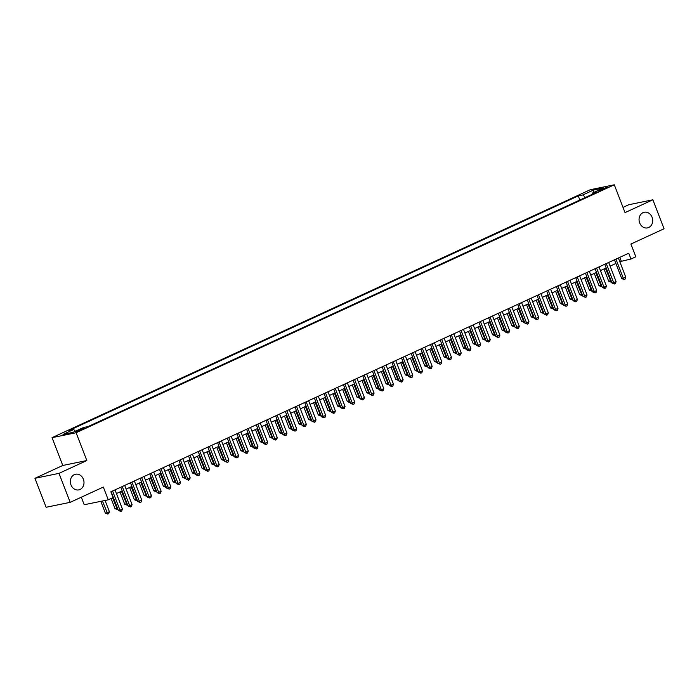 <?xml version="1.0" encoding="UTF-8"?>
<svg xmlns="http://www.w3.org/2000/svg" width="699" height="699" viewBox="0 0 699 699"><rect width="100%" height="100%" fill="white"/><g stroke="black" fill="none" stroke-linecap="round" stroke-linejoin="round"><path stroke-width="1.05" d="M83.373 479.199A7.995 6.772 -101.6 0 1 78.786 489.885A7.995 6.772 -101.6 0 1 70.983 484.914A7.995 6.772 -101.6 0 1 75.571 474.228A7.995 6.772 -101.6 0 1 83.373 479.199M652.071 217.223A7.995 6.772 -101.6 0 1 647.484 227.9A7.995 6.772 -101.6 0 1 639.681 222.929A7.995 6.772 -101.6 0 1 644.268 212.243A7.995 6.772 -101.6 0 1 652.071 217.223M82.22 429.501L83.871 428.487L76.409 431.362L82.22 429.501M81.302 497.216L84.203 504.739L108.258 499.811L113.098 497.583L110.861 491.79L628.742 253.221L630.979 259.014L635.819 256.786L630.9 244.038L664.05 228.765L652.866 199.792L628.812 204.72L623.027 207.385M34.95 478.299L46.134 507.264L70.188 502.336L59.004 473.363L86.833 460.545L76.104 432.733L52.049 437.661L62.779 465.473L34.95 478.299L59.004 473.363M76.104 432.733L614.307 184.798L590.253 189.726L52.049 437.661M601.909 189.045L598.178 191.01L607.536 187.236L601.909 189.045L602.223 189.875M585.465 197.433L582.817 194.96L578.265 195.895L69.105 430.453L73.657 429.518L63.006 434.428L72.888 432.401L83.539 427.5L88.083 426.565L597.252 192.007L592.7 192.941L592.507 194.191M582.817 194.96L593.468 190.058L603.351 188.031L592.7 192.941M108.258 499.811L103.338 487.063L70.188 502.336M614.307 184.798L625.037 212.61L652.866 199.792M619.786 261.671L630.979 259.014M116.436 493.555L122.203 490.899M126.108 489.099L131.884 486.434M135.789 484.634L141.565 481.978M145.471 480.178L151.246 477.522M155.152 475.722L160.919 473.057M164.833 471.257L170.6 468.601M174.514 466.801L180.281 464.145M184.195 462.336L189.962 459.68M193.868 457.88L199.643 455.224M203.549 453.424L209.324 450.759M213.23 448.959L219.005 446.303M222.911 444.503L228.687 441.847M232.592 440.047L238.359 437.382M242.273 435.582L248.04 432.926M251.955 431.126L257.721 428.47M261.627 426.67L267.402 424.005M271.308 422.205L277.084 419.549M280.989 417.749L286.765 415.092M290.67 413.284L296.446 410.628M300.352 408.828L306.118 406.171M310.033 404.372L315.799 401.707M319.714 399.907L325.481 397.25M329.395 395.451L335.162 392.794M339.067 390.994L344.843 388.329M348.749 386.53L354.524 383.873M358.43 382.073L364.205 379.417M368.111 377.617L373.878 374.952M377.792 373.152L383.559 370.496M387.473 368.696L393.24 366.04M397.154 364.231L402.921 361.575M406.827 359.775L412.602 357.119M416.508 355.319L422.283 352.654M426.189 350.854L431.965 348.198M435.87 346.398L441.637 343.742M445.551 341.942L451.318 339.277M455.232 337.477L460.999 334.821M464.914 333.021L470.68 330.365M474.586 328.565L480.362 325.9M484.267 324.1L490.043 321.444M493.948 319.644L499.724 316.988M503.63 315.179L509.405 312.523M513.311 310.723L519.077 308.067M522.992 306.267L528.759 303.611M532.673 301.802L538.44 299.146M542.354 297.346L548.121 294.69M552.027 292.89L557.802 290.225M561.708 288.425L567.483 285.769M571.389 283.969L577.164 281.313M581.07 279.513L586.837 276.848M590.751 275.048L596.518 272.392M600.432 270.592L606.199 267.935M610.113 266.136L615.88 263.471M619.803 257.337L621.219 261.015M579.855 200.019L578.265 195.895M73.657 429.518L75.466 431.213M593.678 192.487L593.468 190.058M86.833 460.545L62.779 465.473M614.465 259.792L621.708 278.586L623.333 278.254L615.95 259.111M625.754 277.136L625.124 279.076L624.155 279.521L623.333 278.254L625.754 277.136L618.37 257.992M624.155 279.521L621.708 278.586M603.971 268.958L608.707 281.251L611.075 280.57M605.456 268.276L611.153 282.186L608.707 281.251M611.616 281.977L611.153 282.186M604.784 264.257L612.036 283.043L613.661 282.711L606.269 263.567M616.081 281.592L615.443 283.541L614.473 283.986L613.661 282.711L616.081 281.592L608.689 262.457M614.473 283.986L612.036 283.043M595.102 268.713L602.355 287.507L603.98 287.167L596.588 268.032M606.4 286.057L605.762 287.997L604.801 288.442L603.98 287.167L606.4 286.057L599.008 266.913M604.801 288.442L602.355 287.507M585.421 273.178L592.673 291.964L594.299 291.632L586.915 272.488M596.719 290.513L596.081 292.453L595.12 292.898L594.299 291.632L596.719 290.513L589.327 271.369M595.12 292.898L592.673 291.964M575.74 277.634L582.992 296.42L584.617 296.088L577.234 276.944M587.038 294.978L586.409 296.918L585.439 297.363L584.617 296.088L587.038 294.978L579.654 275.834M585.439 297.363L582.992 296.42M594.29 273.423L599.026 285.708L601.402 285.035M595.775 272.732L601.472 286.651L599.026 285.708M601.935 286.433L601.472 286.651M584.609 277.879L589.353 290.164L591.721 289.491M586.094 277.197L591.791 291.107L589.353 290.164M592.263 290.889L591.791 291.107M574.928 282.335L579.672 294.628L582.04 293.947M576.413 281.653L582.11 295.563L579.672 294.628M582.582 295.354L582.11 295.563M565.246 286.8L569.991 299.085L572.359 298.412M566.74 286.109L572.437 300.028L569.991 299.085M572.9 299.81L572.437 300.028M566.059 282.09L573.311 300.885L574.936 300.544L567.553 281.409M577.357 299.434L576.727 301.374L575.758 301.819L574.936 300.544L577.357 299.434L569.973 280.29M575.758 301.819L573.311 300.885M555.565 291.256L560.31 303.541L562.678 302.868M557.059 290.574L562.756 304.484L560.31 303.541M563.219 304.266L562.756 304.484M556.378 286.555L563.63 305.341L565.255 305.009L557.872 285.865M567.675 303.89L567.046 305.83L566.076 306.276L565.255 305.009L567.675 303.89L560.292 284.755M566.076 306.276L563.63 305.341M545.884 295.721L550.629 308.006L552.996 307.333M547.378 295.03L553.075 308.941L550.629 308.006M553.538 308.731L553.075 308.941M546.705 291.011L553.949 309.797L555.574 309.465L548.191 290.33M557.994 308.355L557.365 310.295L556.395 310.74L555.574 309.465L557.994 308.355L550.611 289.211M556.395 310.74L553.949 309.797M536.212 300.177L540.947 312.462L543.315 311.789M537.697 299.487L543.394 313.405L540.947 312.462M543.857 313.187L543.394 313.405M537.024 295.467L544.268 314.262L545.902 313.93L538.51 294.786M548.313 312.811L547.684 314.751L546.714 315.197L545.902 313.93L548.313 312.811L540.93 293.667M546.714 315.197L544.268 314.262M526.53 304.633L531.266 316.927L533.643 316.245M528.016 303.951L533.713 317.862L531.266 316.927M534.176 317.652L533.713 317.862M527.343 299.932L534.595 318.718L536.22 318.386L528.828 299.242M538.641 317.267L538.003 319.207L537.033 319.661L536.22 318.386L538.641 317.267L531.249 298.132M537.033 319.661L534.595 318.718M517.662 304.388L524.914 323.174L526.539 322.842L519.147 303.707M528.96 321.732L528.322 323.672L527.361 324.118L526.539 322.842L528.96 321.732L521.568 302.588M527.361 324.118L524.914 323.174M507.981 308.844L515.233 327.639L516.858 327.307L509.475 308.163M519.278 326.188L518.649 328.128L517.679 328.574L516.858 327.307L519.278 326.188L511.895 307.044M517.679 328.574L515.233 327.639M498.3 313.309L505.552 332.095L507.177 331.763L499.794 312.619M509.597 330.644L508.968 332.593L507.998 333.039L507.177 331.763L509.597 330.644L502.214 311.509M507.998 333.039L505.552 332.095M488.618 317.765L495.871 336.551L497.496 336.219L490.113 317.084M499.916 335.109L499.287 337.049L498.317 337.495L497.496 336.219L499.916 335.109L492.533 315.965M498.317 337.495L495.871 336.551M478.946 322.23L486.189 341.016L487.815 340.684L480.431 321.54M490.235 339.565L489.606 341.505L488.636 341.951L487.815 340.684L490.235 339.565L482.852 320.422M488.636 341.951L486.189 341.016M469.265 326.686L476.508 345.472L478.133 345.14L470.75 325.996M480.554 344.03L479.925 345.97L478.955 346.416L478.133 345.14L480.554 344.03L473.171 324.886M478.955 346.416L476.508 345.472M459.584 331.143L466.836 349.937L468.461 349.596L461.069 330.461M470.881 348.486L470.244 350.426L469.274 350.872L468.461 349.596L470.881 348.486L463.489 329.343M469.274 350.872L466.836 349.937M449.903 335.607L457.155 354.393L458.78 354.061L451.388 334.917M461.2 352.943L460.562 354.882L459.601 355.328L458.78 354.061L461.2 352.943L453.808 333.807M459.601 355.328L457.155 354.393M440.221 340.063L447.474 358.849L449.099 358.517L441.716 339.373M451.519 357.407L450.881 359.347L449.92 359.793L449.099 358.517L451.519 357.407L444.136 338.264M449.92 359.793L447.474 358.849M430.54 344.52L437.792 363.314L439.418 362.982L432.034 343.838M441.838 361.864L441.209 363.803L440.239 364.249L439.418 362.982L441.838 361.864L434.455 342.72M440.239 364.249L437.792 363.314M420.859 348.984L428.111 367.77L429.736 367.438L422.353 348.294M432.157 366.32L431.528 368.259L430.558 368.714L429.736 367.438L432.157 366.32L424.774 347.185M430.558 368.714L428.111 367.77M516.849 309.098L521.585 321.383L523.962 320.71M518.335 308.408L524.032 322.318L521.585 321.383M524.495 322.108L524.032 322.318M507.168 313.554L511.913 325.839L514.281 325.166M508.654 312.864L514.35 326.783L511.913 325.839M514.822 326.564L514.35 326.783M497.487 318.01L502.231 330.304L504.599 329.622M498.981 317.329L504.678 331.239L502.231 330.304M505.141 331.029L504.678 331.239M487.806 322.475L492.55 334.76L494.918 334.087M489.3 321.785L494.997 335.695L492.55 334.76M495.46 335.485L494.997 335.695M478.125 326.931L482.869 339.216L485.237 338.543M479.619 326.25L485.316 340.16L482.869 339.216M485.779 339.941L485.316 340.16M468.444 331.387L473.188 343.681L475.556 342.999M469.938 330.706L475.635 344.616L473.188 343.681M476.098 344.406L475.635 344.616M458.771 335.852L463.507 348.137L465.875 347.464M460.257 335.162L465.953 349.081L463.507 348.137M466.416 348.862L465.953 349.081M449.09 340.308L453.826 352.593L456.202 351.92M450.575 339.627L456.272 353.537L453.826 352.593M456.735 353.318L456.272 353.537M439.409 344.773L444.153 357.058L446.521 356.376M440.894 344.083L446.591 357.993L444.153 357.058M447.063 357.783L446.591 357.993M429.728 349.229L434.472 361.514L436.84 360.841M431.213 348.539L436.919 362.458L434.472 361.514M437.382 362.239L436.919 362.458M420.047 353.685L424.791 365.979L427.159 365.297M421.541 353.004L427.238 366.914L424.791 365.979M427.701 366.704L427.238 366.914M410.365 358.15L415.11 370.435L417.478 369.762M411.86 357.46L417.556 371.37L415.11 370.435M418.019 371.16L417.556 371.37M411.187 353.441L418.43 372.226L420.055 371.894L412.672 352.759M422.476 370.785L421.847 372.724L420.877 373.17L420.055 371.894L422.476 370.785L415.092 351.641M420.877 373.17L418.43 372.226M401.506 357.897L408.749 376.691L410.374 376.359L402.991 357.215M412.794 375.241L412.165 377.18L411.195 377.626L410.374 376.359L412.794 375.241L405.411 356.097M411.195 377.626L408.749 376.691M391.824 362.362L399.077 381.147L400.702 380.815L393.31 361.671M403.122 379.697L402.484 381.645L401.514 382.091L400.702 380.815L403.122 379.697L395.73 360.562M401.514 382.091L399.077 381.147M382.143 366.818L389.395 385.603L391.021 385.271L383.629 366.136M393.441 384.162L392.803 386.101L391.842 386.547L391.021 385.271L393.441 384.162L386.049 365.018M391.842 386.547L389.395 385.603M400.684 362.606L405.429 374.891L407.797 374.218M402.178 361.916L407.875 375.835L405.429 374.891M408.338 375.616L407.875 375.835M391.012 367.062L395.748 379.356L398.115 378.675M392.497 366.381L398.194 380.291L395.748 379.356M398.657 380.081L398.194 380.291M381.331 371.527L386.066 383.812L388.443 383.139M382.816 370.837L388.513 384.747L386.066 383.812M388.976 384.537L388.513 384.747M371.65 375.983L376.394 388.268L378.762 387.596M373.135 375.302L378.832 389.212L376.394 388.268M379.304 388.993L378.832 389.212M372.462 371.283L379.714 390.068L381.339 389.736L373.956 370.592M383.76 388.618L383.122 390.558L382.161 391.003L381.339 389.736L383.76 388.618L376.368 369.474M382.161 391.003L379.714 390.068M361.968 380.439L366.713 392.733L369.081 392.052M363.454 379.758L369.151 393.668L366.713 392.733M369.622 393.458L369.151 393.668M362.781 375.739L370.033 394.524L371.658 394.192L364.275 375.048M374.079 393.074L373.449 395.022L372.48 395.468L371.658 394.192L374.079 393.074L366.695 373.939M372.48 395.468L370.033 394.524M352.287 384.904L357.032 397.189L359.4 396.516M353.781 384.214L359.478 398.133L357.032 397.189M359.941 397.914L359.478 398.133M353.1 380.195L360.352 398.989L361.977 398.648L354.594 379.513M364.397 397.539L363.768 399.478L362.798 399.924L361.977 398.648L364.397 397.539L357.014 378.395M362.798 399.924L360.352 398.989M342.606 389.36L347.351 401.645L349.718 400.973M344.1 388.679L349.797 402.589L347.351 401.645M350.26 402.371L349.797 402.589M343.427 384.66L350.671 403.445L352.296 403.113L344.913 383.969M354.716 401.995L354.087 403.935L353.117 404.38L352.296 403.113L354.716 401.995L347.333 382.86M353.117 404.38L350.671 403.445M332.925 393.817L337.669 406.11L340.037 405.429M334.419 393.135L340.116 407.045L337.669 406.11M340.579 406.835L340.116 407.045M333.746 389.116L340.99 407.901L342.615 407.569L335.232 388.426M345.035 406.46L344.406 408.399L343.436 408.845L342.615 407.569L345.035 406.46L337.652 387.316M343.436 408.845L340.99 407.901M323.253 398.281L327.988 410.566L330.356 409.894M324.738 397.591L330.435 411.51L327.988 410.566M330.898 411.292L330.435 411.51M324.065 393.572L331.317 412.366L332.942 412.034L325.551 392.89M335.363 410.916L334.725 412.856L333.755 413.301L332.942 412.034L335.363 410.916L327.971 391.772M333.755 413.301L331.317 412.366M313.571 402.738L318.307 415.031L320.684 414.35M315.057 402.056L320.754 415.966L318.307 415.031M321.217 415.748L320.754 415.966M314.384 398.037L321.636 416.822L323.261 416.49L315.869 397.347M325.682 415.372L325.044 417.312L324.074 417.757L323.261 416.49L325.682 415.372L318.29 396.237M324.074 417.757L321.636 416.822M303.89 407.202L308.626 419.487L311.003 418.815M305.376 406.512L311.072 420.422L308.626 419.487M311.544 420.213L311.072 420.422M304.703 402.493L311.955 421.279L313.58 420.947L306.188 401.811M316 419.837L315.363 421.777L314.401 422.222L313.58 420.947L316 419.837L308.608 400.693M314.401 422.222L311.955 421.279M294.209 411.659L298.954 423.944L301.321 423.271M295.694 410.968L301.391 424.887L298.954 423.944M301.863 424.669L301.391 424.887M295.022 406.949L302.274 425.743L303.899 425.411L296.516 406.268M306.319 424.293L305.69 426.233L304.72 426.678L303.899 425.411L306.319 424.293L298.936 405.149M304.72 426.678L302.274 425.743M284.528 416.115L289.272 428.408L291.64 427.727M286.022 415.433L291.719 429.343L289.272 428.408M292.182 429.134L291.719 429.343M285.341 411.414L292.593 430.2L294.218 429.868L286.835 410.724M296.638 428.749L296.009 430.698L295.039 431.143L294.218 429.868L296.638 428.749L289.255 409.614M295.039 431.143L292.593 430.2M274.847 420.58L279.591 432.864L281.959 432.192M276.341 419.889L282.038 433.799L279.591 432.864M282.501 433.59L282.038 433.799M275.659 415.87L282.912 434.656L284.537 434.324L277.154 415.189M286.957 433.214L286.328 435.154L285.358 435.599L284.537 434.324L286.957 433.214L279.574 414.07M285.358 435.599L282.912 434.656M265.166 425.036L269.91 437.321L272.278 436.648M266.66 424.345L272.357 438.264L269.91 437.321M272.82 438.046L272.357 438.264M265.987 420.326L273.23 439.121L274.856 438.789L267.472 419.645M277.276 437.67L276.647 439.61L275.677 440.055L274.856 438.789L277.276 437.67L269.893 418.526M275.677 440.055L273.23 439.121M255.493 429.492L260.229 441.785L262.597 441.104M256.979 428.81L262.675 442.72L260.229 441.785M263.139 442.511L262.675 442.72M256.306 424.791L263.549 443.577L265.174 443.245L257.791 424.101M267.595 442.126L266.966 444.075L265.996 444.52L265.174 443.245L267.595 442.126L260.211 422.991M265.996 444.52L263.549 443.577M245.812 433.957L250.548 446.242L252.916 445.569M247.297 433.266L252.994 447.185L250.548 446.242M253.457 446.967L252.994 447.185M246.625 429.247L253.877 448.042L255.502 447.701L248.11 428.566M257.922 446.591L257.284 448.531L256.315 448.976L255.502 447.701L257.922 446.591L250.53 427.447M256.315 448.976L253.877 448.042M236.131 438.413L240.867 450.698L243.243 450.025M237.616 437.731L243.313 451.641L240.867 450.698M243.776 451.423L243.313 451.641M236.944 433.712L244.196 452.498L245.821 452.166L238.429 433.022M248.241 451.047L247.603 452.987L246.642 453.433L245.821 452.166L248.241 451.047L240.849 431.903M246.642 453.433L244.196 452.498M226.45 442.869L231.194 455.163L233.562 454.481M227.935 442.187L233.632 456.098L231.194 455.163M234.104 455.888L233.632 456.098M227.262 438.168L234.514 456.954L236.14 456.622L228.756 437.478M238.56 455.512L237.931 457.452L236.961 457.897L236.14 456.622L238.56 455.512L231.177 436.368M236.961 457.897L234.514 456.954M216.769 447.334L221.513 459.619L223.881 458.946M218.254 446.644L223.96 460.562L221.513 459.619M224.423 460.344L223.96 460.562M217.581 442.624L224.833 461.419L226.459 461.087L219.075 441.943M228.879 459.968L228.25 461.908L227.28 462.354L226.459 461.087L228.879 459.968L221.496 440.824M227.28 462.354L224.833 461.419M207.087 451.79L211.832 464.084L214.2 463.402M208.582 451.108L214.278 465.018L211.832 464.084M214.742 464.8L214.278 465.018M207.9 447.089L215.152 465.875L216.777 465.543L209.394 446.399M219.198 464.424L218.569 466.364L217.599 466.81L216.777 465.543L219.198 464.424L211.814 445.289M217.599 466.81L215.152 465.875M197.406 456.255L202.151 468.54L204.519 467.867M198.9 455.565L204.597 469.475L202.151 468.54M205.06 469.265L204.597 469.475M198.228 451.545L205.471 470.331L207.096 469.999L199.713 450.864M209.517 468.889L208.887 470.829L207.918 471.275L207.096 469.999L209.517 468.889L202.133 449.745M207.918 471.275L205.471 470.331M187.725 460.711L192.47 472.996L194.838 472.323M189.219 460.021L194.916 473.939L192.47 472.996M195.379 473.721L194.916 473.939M188.547 456.001L195.79 474.796L197.415 474.464L190.032 455.32M199.835 473.345L199.206 475.285L198.236 475.731L197.415 474.464L199.835 473.345L192.452 454.201M198.236 475.731L195.79 474.796M178.053 465.167L182.788 477.461L185.156 476.779M179.538 464.486L185.235 478.396L182.788 477.461M185.698 478.186L185.235 478.396M178.865 460.466L186.117 479.252L187.743 478.92L180.351 459.776M190.163 477.801L189.525 479.75L188.555 480.196L187.743 478.92L190.163 477.801L182.771 458.666M188.555 480.196L186.117 479.252M168.372 469.632L173.107 481.917L175.484 481.244M169.857 468.942L175.554 482.852L173.107 481.917M176.017 482.642L175.554 482.852M169.184 464.922L176.436 483.708L178.062 483.376L170.67 464.241M180.482 482.266L179.844 484.206L178.883 484.652L178.062 483.376L180.482 482.266L173.09 463.122M178.883 484.652L176.436 483.708M158.69 474.088L163.435 486.373L165.803 485.7M160.176 473.398L165.873 487.317L163.435 486.373M166.345 487.098L165.873 487.317M159.503 469.379L166.755 488.173L168.38 487.841L160.997 468.697M170.801 486.722L170.163 488.662L169.202 489.108L168.38 487.841L170.801 486.722L163.417 467.579M169.202 489.108L166.755 488.173M149.009 478.544L153.754 490.838L156.122 490.156M150.495 477.863L156.2 491.773L153.754 490.838M156.663 491.563L156.2 491.773M149.822 473.843L157.074 492.629L158.699 492.297L151.316 473.153M161.12 491.179L160.49 493.127L159.521 493.573L158.699 492.297L161.12 491.179L153.736 472.043M159.521 493.573L157.074 492.629M139.328 483.009L144.073 495.294L146.44 494.621M140.822 482.319L146.519 496.238L144.073 495.294M146.982 496.019L146.519 496.238M140.141 478.299L147.393 497.094L149.018 496.753L141.635 477.618M151.438 495.643L150.809 497.583L149.839 498.029L149.018 496.753L151.438 495.643L144.055 476.5M149.839 498.029L147.393 497.094M129.647 487.465L134.391 499.75L136.759 499.077M131.141 486.784L136.838 500.694L134.391 499.75M137.301 500.475L136.838 500.694M130.468 482.764L137.712 501.55L139.337 501.218L131.954 482.074M141.757 500.1L141.128 502.039L140.158 502.485L139.337 501.218L141.757 500.1L134.374 480.956M140.158 502.485L137.712 501.55M119.966 491.921L124.71 504.215L127.078 503.533M121.46 491.24L127.157 505.15L124.71 504.215M127.62 504.94L127.157 505.15M120.787 487.22L128.031 506.006L129.656 505.674L122.273 486.53M132.076 504.564L131.447 506.504L130.477 506.95L129.656 505.674L132.076 504.564L124.693 485.421M130.477 506.95L128.031 506.006M111.106 498.501L115.029 508.671L117.397 507.998M112.6 497.819L117.476 509.615L115.029 508.671M117.939 509.396L117.476 509.615M111.106 491.677L118.358 510.471L119.983 510.13L112.591 490.995M122.404 509.021L121.766 510.96L120.796 511.406L119.983 510.13L122.404 509.021L115.012 489.877M120.796 511.406L118.358 510.471M100.805 501.34L105.348 513.127L106.973 512.795L109.394 511.685L105.068 500.467M102.43 501.008L107.795 514.071L105.348 513.127M109.394 511.685L108.764 513.625L107.795 514.071M600.022 190.661L599.777 190.023"/></g></svg>
